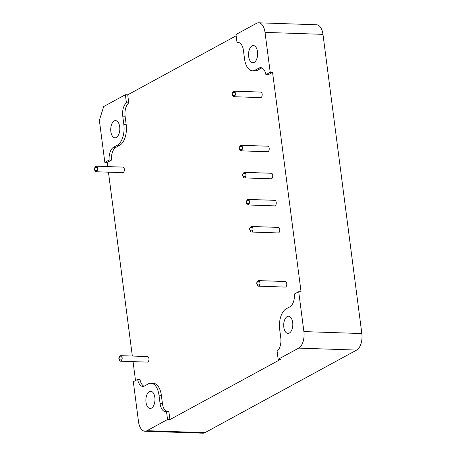 <?xml version="1.0" encoding="UTF-8"?>
<svg xmlns="http://www.w3.org/2000/svg" width="456" height="456" viewBox="0 0 456 456"><rect width="100%" height="100%" fill="white"/><g stroke="black" fill="none" stroke-linecap="round" stroke-linejoin="round"><path stroke-width="0.68" d="M127.72 94.819L128.769 102.885A11.104 5.871 91.9 0 0 125.104 116.212L126.198 124.63A16.655 8.801 91.9 0 1 119.706 145.276L115.921 147.339A11.104 5.871 91.9 0 0 111.492 160.096L107.183 162.444L104.829 162.364L99.362 120.304L103.694 106.539L125.366 94.74L127.72 94.819L236.14 35.785M235.974 34.508L256.506 23.33A13.327 7.039 91.9 0 1 258.62 22.8A13.327 7.039 91.9 0 1 265.021 32.387L270.208 72.31L265.899 74.659A11.104 5.871 -88.1 0 0 260.718 67.648A11.104 5.871 -88.1 0 0 258.957 68.092L255.172 70.15A16.655 8.801 91.9 0 1 252.533 70.817A16.655 8.801 91.9 0 1 244.53 58.83L243.436 50.416A11.104 5.871 -88.1 0 0 238.1 42.425A11.104 5.871 -88.1 0 0 237.023 42.579L235.974 34.508M150.993 383.217L153.347 383.296A16.655 8.801 91.9 0 1 161.35 395.278L162.444 403.697L160.09 403.617A11.104 5.871 -88.1 0 0 165.42 411.603A11.104 5.871 -88.1 0 0 166.497 411.454L167.546 419.52L147.014 430.698A13.327 7.039 91.9 0 1 144.905 431.228A13.327 7.039 91.9 0 1 138.504 421.646L133.317 381.718L137.626 379.375A11.104 5.871 -88.1 0 0 142.808 386.386A11.104 5.871 -88.1 0 0 144.569 385.941L148.354 383.878A16.655 8.801 91.9 0 1 150.993 383.217A16.655 8.801 91.9 0 1 158.996 395.198L160.09 403.617M166.714 411.46A11.104 5.871 91.9 0 1 162.444 403.697M166.497 411.454L168.857 411.534L169.9 419.6L167.546 419.52M265.899 74.659L268.253 74.738L272.563 72.39L301.051 291.749L298.697 291.669L303.884 331.592A13.327 7.039 91.9 0 1 298.691 348.11L278.16 359.288L280.514 359.374L169.9 419.6M252.533 70.817L254.887 70.897A16.655 8.801 91.9 0 0 257.526 70.23L261.311 68.172A11.104 5.871 91.9 0 1 261.886 67.915M135.506 380.526L133.055 361.631M132.326 356.05L108.448 172.18M107.724 166.6L107.183 162.444M143.993 386.198A11.104 5.871 91.9 0 1 139.981 379.455L137.626 379.375M96.193 166.206L123 167.118A2.776 1.465 91.9 0 1 124.163 171.217A2.776 1.465 91.9 0 1 122.812 172.664L96.005 171.752A2.776 1.465 -88.1 0 0 97.356 170.305A2.776 1.465 -88.1 0 0 96.193 166.206A2.776 1.465 -88.1 0 0 94.808 167.757M120.8 355.663L147.601 356.569A2.776 1.465 91.9 0 1 148.77 360.667A2.776 1.465 91.9 0 1 147.413 362.121L120.612 361.209A2.776 1.465 -88.1 0 0 121.963 359.755A2.776 1.465 -88.1 0 0 120.8 355.663A2.776 1.465 -88.1 0 0 119.415 357.213M258.62 280.617L285.427 281.523A2.776 1.465 91.9 0 1 286.59 285.621A2.776 1.465 91.9 0 1 285.239 287.075L258.432 286.163A2.776 1.465 -88.1 0 0 259.783 284.715A2.776 1.465 -88.1 0 0 258.62 280.617A2.776 1.465 -88.1 0 0 257.235 282.167M251.587 226.484L278.394 227.396A2.776 1.465 91.9 0 1 279.556 231.494A2.776 1.465 91.9 0 1 278.206 232.942L251.398 232.036A2.776 1.465 -88.1 0 0 252.755 230.582A2.776 1.465 -88.1 0 0 251.587 226.484A2.776 1.465 -88.1 0 0 250.207 228.04M248.075 199.42L274.882 200.332A2.776 1.465 91.9 0 1 276.045 204.43A2.776 1.465 91.9 0 1 274.694 205.878L247.887 204.966A2.776 1.465 -88.1 0 0 249.238 203.518A2.776 1.465 -88.1 0 0 248.075 199.42A2.776 1.465 -88.1 0 0 246.69 200.971M244.558 172.357L271.366 173.263A2.776 1.465 91.9 0 1 272.528 177.361A2.776 1.465 91.9 0 1 271.177 178.815L244.37 177.903A2.776 1.465 -88.1 0 0 245.721 176.455A2.776 1.465 -88.1 0 0 244.558 172.357A2.776 1.465 -88.1 0 0 243.179 173.907M241.042 145.287L267.849 146.199A2.776 1.465 91.9 0 1 269.011 150.298A2.776 1.465 91.9 0 1 267.661 151.751L240.853 150.839A2.776 1.465 -88.1 0 0 242.21 149.386A2.776 1.465 -88.1 0 0 241.042 145.287A2.776 1.465 -88.1 0 0 239.662 146.843M234.013 91.16L260.821 92.072A2.776 1.465 91.9 0 1 261.983 96.17A2.776 1.465 91.9 0 1 260.632 97.618L233.825 96.706A2.776 1.465 -88.1 0 0 235.176 95.258A2.776 1.465 -88.1 0 0 234.013 91.16A2.776 1.465 -88.1 0 0 232.634 92.71M111.492 160.096L109.138 160.016L104.829 162.364M128.769 102.885L126.415 102.805A11.104 5.871 -88.1 0 0 122.749 116.132L123.844 124.551A16.655 8.801 91.9 0 1 117.352 145.196L113.567 147.26A11.104 5.871 -88.1 0 0 109.138 160.016M239.166 42.647L237.023 42.579M144.905 431.228L202.852 433.2A13.327 7.039 -88.1 0 0 204.961 432.67L356.638 350.083A13.327 7.039 -88.1 0 0 361.83 333.564L322.968 34.354A13.327 7.039 -88.1 0 0 316.567 24.772L258.62 22.8M272.563 72.39L270.208 72.31M149.357 391.607A8.607 4.549 -88.1 0 0 145.891 401.006A8.607 4.549 -88.1 0 0 150.132 408.462A8.607 4.549 -88.1 0 0 154.972 400.02A8.607 4.549 -88.1 0 0 150.719 391.259A8.607 4.549 -88.1 0 0 149.357 391.607M252.025 45.908A8.607 4.549 -88.1 0 0 248.56 55.307A8.607 4.549 -88.1 0 0 252.806 62.768A8.607 4.549 -88.1 0 0 257.64 54.321A8.607 4.549 -88.1 0 0 253.388 45.566A8.607 4.549 -88.1 0 0 252.025 45.908M287.177 316.561A8.607 4.549 -88.1 0 0 283.712 325.96A8.607 4.549 -88.1 0 0 287.958 333.421A8.607 4.549 -88.1 0 0 292.792 324.974A8.607 4.549 -88.1 0 0 288.54 316.219A8.607 4.549 -88.1 0 0 287.177 316.561M278.16 359.288L277.111 351.223A11.104 5.871 -88.1 0 0 280.776 337.902L279.682 329.483A16.655 8.801 91.9 0 1 286.174 308.832L289.959 306.774A11.104 5.871 -88.1 0 0 294.388 294.012L298.697 291.669M114.205 120.954A8.607 4.549 -88.1 0 0 110.74 130.353A8.607 4.549 -88.1 0 0 114.986 137.815A8.607 4.549 -88.1 0 0 119.82 129.367A8.607 4.549 -88.1 0 0 115.567 120.612A8.607 4.549 -88.1 0 0 114.205 120.954M125.366 94.74L126.415 102.805M94.728 170.111A2.776 1.465 -88.1 0 0 96.005 171.752M94.466 169.182A0.553 0.291 91.9 0 1 94.221 168.361A0.553 0.291 91.9 0 1 94.466 169.182M119.335 359.567A2.776 1.465 -88.1 0 0 120.612 361.209M119.073 358.633A0.553 0.291 91.9 0 1 118.828 357.817A0.553 0.291 91.9 0 1 119.073 358.633M257.155 284.521A2.776 1.465 -88.1 0 0 258.432 286.163M256.893 283.592A0.553 0.291 91.9 0 1 256.648 282.771A0.553 0.291 91.9 0 1 256.893 283.592M250.127 230.388A2.776 1.465 -88.1 0 0 251.398 232.036M249.859 229.459A0.553 0.291 91.9 0 1 249.614 228.638A0.553 0.291 91.9 0 1 249.859 229.459M246.61 203.325A2.776 1.465 -88.1 0 0 247.887 204.966M246.348 202.396A0.553 0.291 91.9 0 1 246.103 201.575A0.553 0.291 91.9 0 1 246.348 202.396M243.099 176.261A2.776 1.465 -88.1 0 0 244.37 177.903M242.831 175.332A0.553 0.291 91.9 0 1 242.586 174.511A0.553 0.291 91.9 0 1 242.831 175.332M239.582 149.197A2.776 1.465 -88.1 0 0 240.853 150.839M239.314 148.263A0.553 0.291 91.9 0 1 239.069 147.448A0.553 0.291 91.9 0 1 239.314 148.263M232.554 95.065A2.776 1.465 -88.1 0 0 233.825 96.706M232.286 94.135A0.553 0.291 91.9 0 1 232.041 93.315A0.553 0.291 91.9 0 1 232.286 94.135M115.921 147.339L113.567 147.26M119.706 145.276L117.352 145.196M126.198 124.63L123.844 124.551M125.104 116.212L122.749 116.132M257.526 70.23L255.172 70.15M261.311 68.172L258.957 68.092M147.014 430.698L204.961 432.67M356.638 350.083L298.691 348.11M361.83 333.564L303.884 331.592M322.968 34.354L265.021 32.387M161.35 395.278L158.996 395.198M94.306 168.384L95.002 167.62L96.165 167.318L97.464 167.848M97.384 170.202L96.028 170.647L94.272 169.455M118.913 357.84L119.609 357.077L120.766 356.769L122.071 357.304M121.991 359.659L120.635 360.097L118.879 358.906M256.734 282.794L257.429 282.03L258.592 281.722L259.891 282.258M259.812 284.612L258.455 285.051L256.7 283.866M249.706 228.661L250.401 227.897L251.558 227.595L252.863 228.125M252.784 230.48L251.427 230.924L249.671 229.733M246.189 201.598L246.884 200.834L248.047 200.532L249.346 201.062M249.267 203.416L247.91 203.86L246.154 202.669M242.677 174.534L243.373 173.77L244.53 173.462L245.835 173.998M245.755 176.352L244.393 176.791L242.638 175.606M239.161 147.465L239.856 146.707L241.013 146.399L242.318 146.935M242.239 149.283L240.882 149.728L239.126 148.536M232.132 93.337L232.828 92.574L233.985 92.272L235.285 92.802M235.205 95.156L233.848 95.6L232.093 94.409"/></g></svg>
